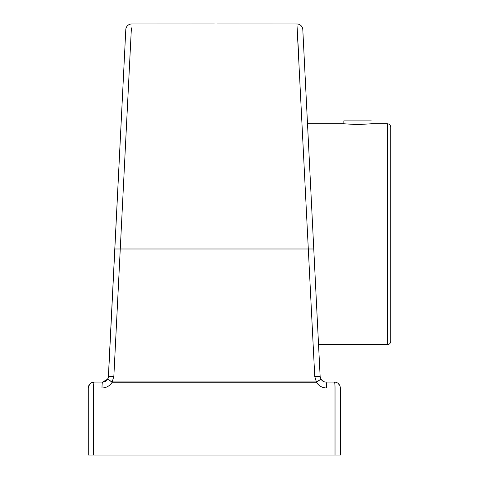 <?xml version="1.0" encoding="UTF-8"?>
<svg xmlns="http://www.w3.org/2000/svg" width="479" height="479" viewBox="0 0 479 479"><rect width="100%" height="100%" fill="white"/><g stroke="black" fill="none" stroke-linecap="round" stroke-linejoin="round"><path stroke-width="0.72" d="M324.684 381.943L325.546 382.074M337.923 383.254L339.665 385.308L337.923 383.254M325.433 382.062L324.205 381.811M314.757 376.512L316.409 381.955L320.96 379.218L320.134 376.494L302.8 29.584A5.898 5.898 177.1 0 0 296.92 23.98L314.757 376.512L320.134 376.494L313.236 238.488M305.321 80.095L304.033 54.295M335.025 455.05L340.312 455.05L340.312 387.99A5.898 5.898 0 0 0 334.414 382.092L326.025 382.092A5.898 0.569 90 0 1 326.594 387.99L335.025 387.99L335.025 455.05L93.567 455.05L93.567 387.99L102.003 387.99C106.464 387.852 109.883 385.882 112.266 382.092M296.92 23.98A5.898 5.898 0 0 1 302.8 29.584A5.898 5.898 -2.9 0 0 296.92 23.98L217.496 23.95M214.299 23.95L131.677 23.98A5.898 5.898 -177.1 0 0 125.797 29.578L108.458 376.494L107.637 379.218L112.188 381.955L316.409 381.955A5.898 0.515 90 0 1 316.409 382.23L320.96 379.218L322.876 381.182M102.003 387.99A5.898 0.569 -90 0 1 102.572 382.092L104.105 381.889L106.308 380.757L107.631 379.212L112.188 382.23L316.409 382.23M316.326 382.092C318.709 385.882 322.133 387.852 326.594 387.99M108.458 376.518L113.84 376.512L131.402 27.86M112.122 382.056L113.84 376.512M298.621 54.295L296.926 24.028M303.201 37.667L307.506 123.768L343.844 123.768L343.844 120.906L371.267 120.906M107.643 379.206A5.898 5.898 0 0 0 108.458 376.494L108.488 375.949M108.212 377.907L108.38 377.224M88.447 386.619L90.369 383.493L93.1 382.194M102.572 382.092L94.177 382.092A5.898 5.898 0 0 0 88.286 387.99L89.058 385.074L91.184 382.913L94.177 382.092L102.572 382.092L107.589 379.182M326.025 382.092L324.487 381.889L322.283 380.757L320.96 379.218M88.286 387.99L93.567 387.99A5.898 0.611 90 0 1 94.177 382.092A5.898 5.898 0 0 0 88.286 387.99L88.286 455.05L93.567 455.05M104.105 381.889A5.898 5.898 0 0 0 107.547 379.362M108.338 377.422L123.366 78.203M387.403 344.623C389.415 344.425 390.523 343.323 390.714 341.305L390.714 127.085C390.523 125.067 389.415 123.965 387.403 123.768L387.403 344.623L318.541 344.623M387.403 123.768L371.267 123.768L357.556 124.618L343.844 123.768M114.834 248.99L313.763 248.99M334.414 382.092A5.898 5.898 0 0 1 340.312 387.99L335.025 387.99A5.898 0.611 -90 0 0 334.414 382.092M320.134 376.494L320.158 376.817M124.133 62.917L123.145 82.657"/></g></svg>
